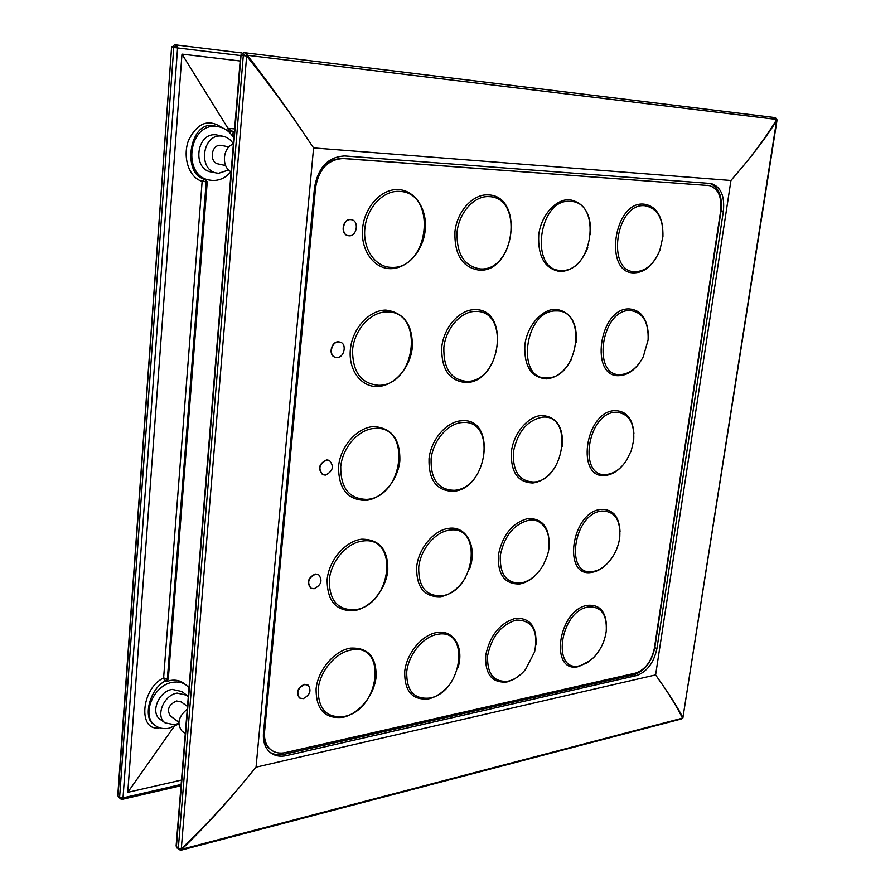 <?xml version="1.0" encoding="UTF-8"?>
<svg xmlns="http://www.w3.org/2000/svg" width="895" height="895" viewBox="0 0 895 895"><rect width="100%" height="100%" fill="white"/><g stroke="black" fill="none" stroke-linecap="round" stroke-linejoin="round"><path stroke-width="1.34" d="M338.601 341.901C331.486 341.644 328.409 355.214 335.11 357.228L337.046 357.541C344.172 357.731 347.17 344.161 340.424 342.192L338.601 341.901M340.212 342.125L338.288 341.8C331.184 341.532 328.107 355.102 334.797 357.116L335.021 357.194M326.888 460.019C319.269 463.8 317.904 468.689 322.771 474.674L325.388 475.122C332.996 471.273 334.338 466.384 329.405 460.444L326.888 460.019M329.17 460.343L326.585 459.885C318.978 463.666 317.602 468.555 322.48 474.54L322.703 474.641M315.566 574.165C308.372 577.812 306.84 582.5 310.957 588.205L314.123 588.765C321.316 585.062 322.815 580.374 318.642 574.702L315.566 574.165M318.407 574.579L315.275 574.008C308.081 577.655 306.549 582.343 310.666 588.049L310.901 588.172M350.717 219.611C343.031 218.85 340.424 234.132 347.965 235.642L349.117 235.799C356.825 236.481 359.342 221.21 351.757 219.756L350.717 219.611M351.556 219.711L350.404 219.532C342.718 218.772 340.111 234.042 347.652 235.553L347.853 235.609M304.624 684.541C297.811 688.11 296.144 692.607 299.624 698.033L303.226 698.659C310.039 695.046 311.673 690.537 308.148 685.156L304.624 684.541M307.914 685.011L304.334 684.351C297.532 687.919 295.865 692.417 299.344 697.843L299.568 697.988M480.481 268.936C514.67 271.286 523.888 197.314 489.039 196.631C474.439 195.569 459.213 212.216 457.076 231.917C456.439 254.079 464.236 266.419 480.481 268.936M479.328 270.178C514.916 272.595 524.515 195.681 488.234 194.909C473.03 193.801 457.144 211.119 454.94 231.648C454.28 254.728 462.413 267.571 479.328 270.178M561.523 270.38C592.691 272.595 602.279 201.934 570.495 201.386C538.32 197.829 529.102 271.856 561.523 270.38M590.734 234.367C591.226 214.084 584.211 202.538 569.69 199.753C555.84 198.724 541.095 215.27 538.745 234.848C537.772 256.854 544.965 269.093 560.359 271.577C572.397 270.838 581.537 262.884 587.769 247.714M547.55 377.824C578.494 378.048 587.802 309.502 556.254 310.945C524.302 309.525 515.386 381.225 547.55 377.824M576.369 342.203C577.163 322.166 570.193 311.192 555.459 309.278C541.71 309.155 527.133 325.97 524.862 344.922C523.955 366.133 531.138 377.455 546.409 378.898C556.511 377.914 564.767 371.503 571.2 359.667M467.156 381.404C501.066 381.561 509.993 309.916 475.446 311.415C460.97 311.303 445.934 328.219 443.875 347.282C443.293 368.595 451.058 379.972 467.156 381.404M466.038 382.523C501.323 382.668 510.62 308.16 474.663 309.67C459.582 309.536 443.909 327.156 441.772 347.003C441.179 369.21 449.268 381.046 466.038 382.523M454.268 490.303C487.876 488.413 496.535 418.972 462.29 422.529C447.947 423.301 433.09 440.474 431.099 458.911C430.573 479.44 438.293 489.901 454.268 490.303M453.172 491.31C488.167 489.33 497.172 417.104 461.518 420.762C446.583 421.545 431.088 439.423 429.029 458.632C428.492 480.011 436.547 490.907 453.172 491.31M534.002 482.013C564.723 480.358 573.751 413.837 542.437 417.159C527.267 420.258 517.578 431.826 513.394 451.863C512.578 471.497 519.447 481.555 534.002 482.013M562.474 446.359C563.391 426.758 556.455 416.455 541.665 415.47C528.016 416.186 513.607 433.236 511.403 451.606C510.564 472.057 517.724 482.517 532.894 482.987C541.117 481.857 548.311 476.878 554.475 468.051M520.856 583.092C529.851 581.258 537.358 575.149 543.377 564.779L546.7 557.361C554.016 537.794 544.809 517.646 529.034 520.163C513.987 524.067 504.411 535.781 500.316 555.303C499.555 574.254 506.402 583.506 520.856 583.092M549.004 547.237C549.977 528.139 543.075 518.552 528.285 518.451C512.6 522.501 502.621 534.695 498.358 555.034C497.575 574.769 504.713 584.413 519.771 583.965C526.305 582.79 532.324 579.043 537.817 572.722M441.772 595.813C475.1 591.998 483.49 524.66 449.547 530.142C435.328 531.753 420.65 549.15 418.726 566.994C418.256 586.762 425.942 596.361 441.772 595.813M469.383 569.343C477.796 547.908 466.977 525.488 448.798 528.352C433.986 530.008 418.681 548.12 416.69 566.714C416.209 587.299 424.219 597.301 440.709 596.708C450.532 594.75 458.766 588.429 465.389 577.745M508.091 681.196C514.468 679.697 520.308 675.77 525.6 669.393L534.651 651.795C538.488 630.528 532.29 619.966 516.035 620.112C501.111 624.755 491.635 636.602 487.63 655.643C486.925 673.924 493.749 682.449 508.091 681.196M535.937 645.094C536.944 626.522 530.064 617.617 515.307 618.378C499.746 623.211 489.878 635.539 485.694 655.375C484.978 674.416 492.093 683.288 507.04 681.968L514.412 679.081L521.461 673.801M429.656 698.066C462.704 692.45 470.848 627.138 437.196 634.421C423.1 636.804 408.601 654.402 406.744 671.686C406.33 690.739 413.971 699.532 429.656 698.066M458.106 667.413C464.281 647.298 453.362 629.073 436.469 632.597C421.78 635.07 406.666 653.395 404.73 671.407C404.316 691.242 412.282 700.405 428.627 698.872C435.395 697.306 441.627 693.368 447.321 687.069M635.562 271.711C646.033 271.062 654.144 263.88 659.895 250.175L662.938 236.515C663.329 218.369 657.299 208.11 644.847 205.738C615.458 202.415 605.87 273.12 635.562 271.711M662.803 228.057C660.846 213.636 654.592 205.671 644.042 204.161C613.399 200.67 603.443 274.351 634.387 272.841C642.89 272.595 650.195 267.515 656.281 257.626M621.096 374.558C630.024 373.662 637.408 367.744 643.259 356.803L648.103 340.01C648.797 321.987 642.789 312.154 630.102 310.52C600.892 309.144 591.595 377.735 621.096 374.558M648.204 332.739C646.716 317.826 640.417 309.894 629.319 308.932C598.867 307.466 589.201 378.932 619.944 375.587C627.305 375.016 633.873 370.743 639.645 362.755M607.045 474.417C614.451 473.388 620.951 468.678 626.556 460.31L631.299 450.599L633.727 440.06C634.555 422.373 628.581 413.098 615.794 412.237C586.762 412.696 577.734 479.261 607.045 474.417M633.951 433.885C632.854 418.737 626.545 410.984 615.022 410.626C584.759 411.073 575.384 480.425 605.926 475.357C612.124 474.574 617.852 471.094 623.121 464.908M593.396 571.424C599.393 570.328 604.919 566.703 609.976 560.55C615.38 553.636 618.658 545.805 619.787 537.045C620.671 519.782 614.708 511.101 601.899 511.023C573.046 513.204 564.286 577.834 593.396 571.424M620.045 531.787C619.273 516.572 612.963 509.11 601.138 509.378C571.066 511.638 561.97 578.964 592.3 572.274C597.368 571.39 602.19 568.649 606.788 564.051M580.139 665.69L587.053 662.871L593.665 657.568C600.612 650.15 604.807 641.368 606.239 631.21C607.146 614.395 601.205 606.318 588.395 606.989C559.722 610.804 551.219 673.577 580.139 665.69M606.519 626.668C605.993 611.52 599.706 604.405 587.657 605.333C557.775 609.282 548.937 674.685 579.065 666.451L590.767 660.23M366.872 499.388C403.802 497.228 411.968 424.599 374.367 428.425C358.593 429.287 342.561 447.332 340.738 466.653C340.581 488.144 349.285 499.052 366.872 499.388M365.809 500.439C382.12 498.817 397.794 480.525 399.83 461.126C400.457 439.311 391.719 427.788 373.607 426.568C357.172 427.441 340.458 446.236 338.567 466.362C338.422 488.748 347.495 500.104 365.809 500.439M391.383 267.348C429.063 269.842 437.789 192.235 399.416 191.396C383.306 190.232 366.827 207.696 364.869 228.415C362.665 249.123 375.374 267.269 391.383 267.348M390.265 268.657C406.912 269.026 422.999 251.26 425.17 230.518C427.586 209.788 415.425 190.501 398.611 189.595C381.829 188.364 364.657 206.544 362.62 228.135C360.338 249.705 373.595 268.589 390.265 268.657M378.921 385.331C416.22 385.421 424.666 310.364 386.674 311.93C370.731 311.818 354.487 329.584 352.596 349.587C352.384 371.951 361.155 383.865 378.921 385.331M377.835 386.495C394.315 385.846 410.19 367.8 412.282 347.741C412.975 325.086 404.182 312.534 385.89 310.095C369.288 309.961 352.35 328.465 350.392 349.296C348.177 370.138 361.334 387.457 377.835 386.495M355.214 609.73C391.775 605.467 399.685 535.143 362.464 541.072C346.857 542.84 331.038 561.131 329.282 579.803C329.17 600.478 337.818 610.446 355.214 609.73M354.185 610.659C370.317 608.141 385.801 589.615 387.77 570.842C388.329 549.832 379.648 539.282 361.725 539.182C345.47 541.016 328.968 560.057 327.145 579.512C327.044 601.037 336.061 611.419 354.185 610.659M343.937 716.515C380.129 710.283 387.792 642.162 350.952 650.061C335.502 652.679 319.895 671.205 318.195 689.262C318.128 709.131 326.709 718.226 343.937 716.515M342.93 717.331C358.906 713.975 374.2 695.247 376.09 677.079C376.605 656.829 367.979 647.197 350.225 648.148C334.137 650.866 317.859 670.142 316.092 688.96C316.036 709.657 324.986 719.121 342.93 717.331M225.629 165.553L218.313 163.964C208.725 162.342 211.198 144.106 220.864 145.326L228.986 146.903M170.587 716.09L170.363 715.922C166.615 709.713 168.663 704.723 176.494 700.964L181.249 701.937L187.502 706.479M185.824 684.82L184.09 683.523C180.309 680.603 175.722 679.585 170.319 680.48L166.347 681.565L164.311 679.898L163.606 677.985L202.147 181.26C189.304 178.016 182.155 157.397 188.532 140.37C197.459 122.604 208.68 118.408 222.228 127.772M188.286 696.847L186.663 695.214L177.12 693.11C163.763 694.923 155.115 716.347 165.116 722.891L174.603 724.726L178.787 723.283M186.194 694.856L181.819 691.522L172.198 689.396C158.728 691.186 150.036 712.733 160.127 719.334L160.552 719.636M231.123 171.818C221.11 166.85 222.642 147.563 233.394 143.983C230.999 139.978 227.755 137.45 223.616 136.398L221.602 136.085C202.18 133.545 197.582 170.374 216.87 173.059L218.626 173.283L228.672 169.983M223.616 136.398L216.042 134.832C196.464 132.27 191.866 169.289 211.309 171.997L216.87 173.059M230.944 171.717C225.82 177.769 219.655 180.678 212.428 180.454L209.643 180.085C181.696 176.047 188.498 122.671 216.702 126.497L219.398 126.922C225.574 128.444 230.395 132.203 233.863 138.188M219.107 126.855L212.372 125.557C189.225 122.19 181.942 174.514 204.552 179.022L209.643 180.085M178.787 723.988L169.133 728.206C163.74 729.235 159.086 728.329 155.193 725.476C140.705 715.877 153.369 684.809 172.757 682.314C178.15 681.408 182.737 682.426 186.507 685.335L189.013 687.897M159.511 727.747C137.685 732.054 141.03 688.344 163.606 677.985L168.294 679.003L207.237 181.942L202.147 181.26L204.552 179.022L206.219 181.73L167.399 678.354L165.441 680.916C150.382 688.054 142.406 717.04 153.347 724.133L153.851 724.502M614.071 513.92L613.914 514.972M231.425 130.86L229.825 132.46L228.303 128.824L233.897 132.08L231.447 134.608M234.11 135.201L231.447 134.541M240.162 60.994L181.976 54.125L127.761 792.355L181.495 780.06M181.976 54.125L227.968 128.332L234.624 128.891M227.755 130.95L228.303 128.824M127.761 792.355L173.999 726.662M207.237 181.942L205.559 179.224M168.294 679.003L166.347 681.565M171.639 46.82L118.05 796.035L119.606 797.378L173.764 47.491L171.941 47.278L174.536 44.772L171.941 47.278M187.279 709.131C178.429 716.47 176.639 723.764 181.909 730.991L182.289 731.293M270.1 752.348C274.25 754.798 279.027 755.425 284.42 754.239L634.365 674.573C644.903 670.825 651.717 661.83 654.827 647.6L721.046 210.784C722.511 196.229 718.763 187.1 709.791 183.374M709.31 185.589L343.288 158.549C328.141 159.31 318.911 168.942 315.588 187.458L264.562 731.897C263.969 739.952 266.184 745.982 271.207 749.988C275.212 752.896 279.99 753.747 285.527 752.561L635.573 673.107C645.239 669.673 651.493 661.427 654.357 648.36L720.643 210.929C721.974 196.855 718.193 188.409 709.31 185.589L342.337 158.37C327.19 159.12 317.96 168.752 314.637 187.256L263.723 731.316C263.141 739.359 265.356 745.39 270.368 749.395L271.028 749.865M682.986 717.801L681.666 718.898L682.919 717.577L776.77 119.449L247.356 55.3L246.651 55.993L181.293 848.807L181.83 849.265L682.505 718.137C676.732 706.513 668.744 693.502 658.53 679.126C668.789 693.446 676.911 706.267 682.919 717.577L777.039 120.053C765.684 138.065 751.878 156.356 735.623 174.939C751.856 156.289 765.572 137.796 776.77 119.449L775.394 117.637L573.326 92.923L775.394 117.637L777.218 120.075M176.986 848.035L176.125 845.954L178.81 849.612L178.329 848.158L243.283 55.591L246.002 52.906L247.356 55.3C270.122 84.734 290.405 112.949 308.171 139.933C290.338 113.016 269.831 85.036 246.651 55.993L240.632 55.289L243.742 52.648L246.024 52.906L243.742 52.648L241.035 55.333L176.427 846.525L178.329 848.158L181.293 848.807C206.007 825.347 228.818 800.656 249.739 774.734C228.874 800.712 206.242 825.548 181.83 849.265L180.902 850.172M735.623 174.939L730.946 180.488L655.621 674.919L256.048 767.172L313.586 147.921L730.946 180.488M658.53 679.126L655.621 674.919M249.739 774.734L256.048 767.172M308.171 139.933L313.586 147.921M314.514 187.536L263.466 733.094C262.828 741.865 265.233 748.444 270.693 752.818C275.078 756.006 280.303 756.946 286.378 755.626L636.457 675.602C646.995 671.843 653.82 662.837 656.93 648.584L723.384 211.198C724.849 195.826 720.732 186.596 711.01 183.509L344.799 155.954C328.252 156.748 318.15 167.275 314.514 187.536M230.966 130.581L229.567 131.968M240.61 55.557L177.568 47.95L123.007 797.881L181.137 784.467M174.559 44.772L176.393 44.974L174.559 44.772M176.404 44.985L242.064 52.995L176.393 44.974L173.764 47.491L177.568 47.95L176.393 44.974M232.129 135.492L234.042 136.096M121.664 799.123L120.098 798.787L119.606 797.378L123.007 797.881L122.246 799.336L118.61 797.49M118.05 796.035L118.543 797.434L118.05 796.035M721.046 210.784L723.384 211.198M654.827 647.6L656.93 648.584M634.365 674.573L636.457 675.602M284.42 754.239L286.378 755.626M246.024 52.906L573.315 92.923L246.024 52.906M240.632 55.289L176.125 845.853M264.562 731.897L263.723 731.316M708.37 185.478L707.352 185.31M343.288 158.549L342.337 158.37M315.588 187.458L314.637 187.256M178.843 722.254L170.363 715.922M155.193 725.476L153.862 724.502M165.116 722.891L160.127 719.334M171.594 47.055L117.76 795.521M122.302 799.324L181.036 785.732M181.909 730.991L185.276 733.687M178.81 849.612L181.126 850.172L681.666 718.898M271.207 749.988L270.368 749.395"/></g></svg>
